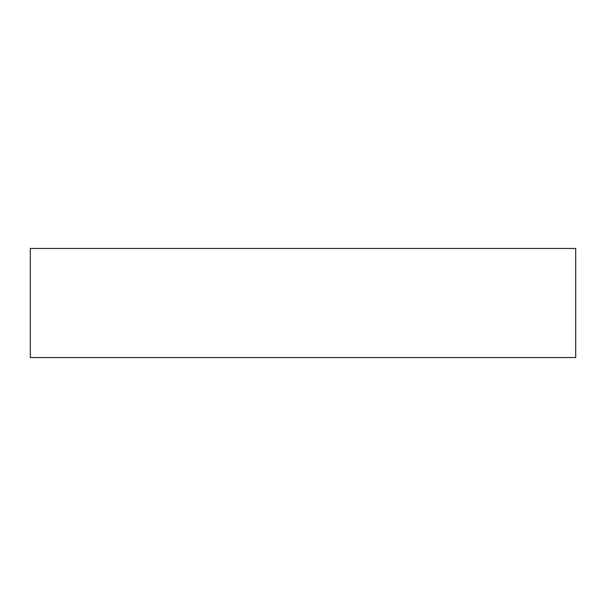 <?xml version="1.0" encoding="UTF-8"?>
<svg xmlns="http://www.w3.org/2000/svg" width="606" height="606" viewBox="0 0 606 606"><rect width="100%" height="100%" fill="white"/><g stroke="black" fill="none" stroke-linecap="round" stroke-linejoin="round"><path stroke-width="0.91" d="M30.3 248.46L30.3 357.54L575.7 357.54L575.7 248.46L30.3 248.46L30.3 357.54L575.7 357.54L575.7 248.46L30.3 248.46"/></g></svg>
